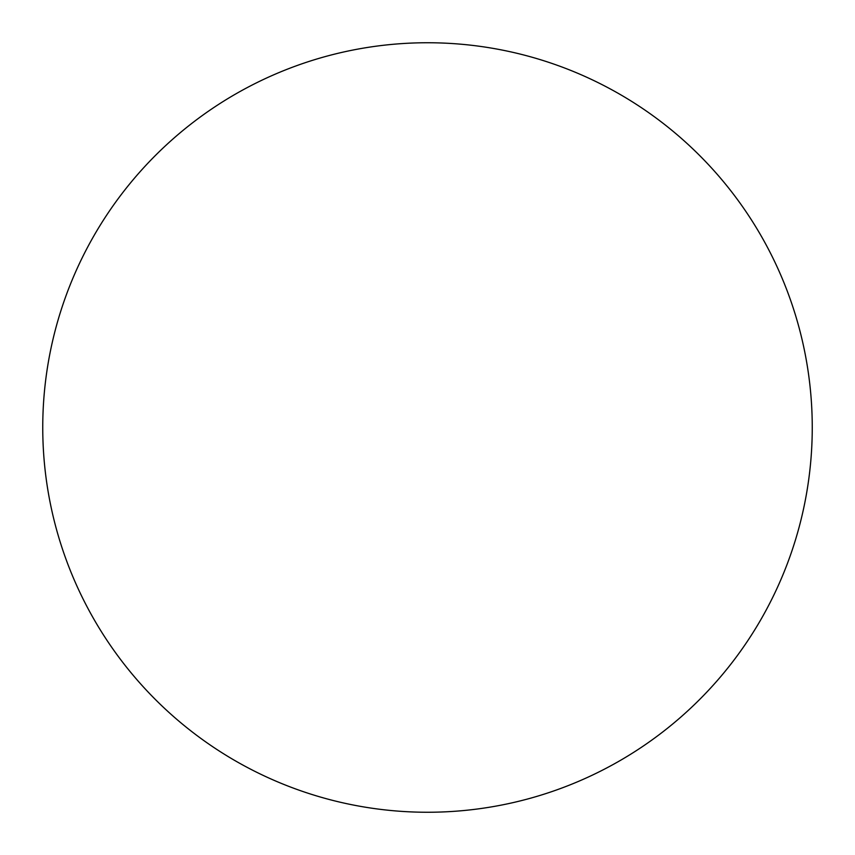 <?xml version="1.0" encoding="UTF-8"?>
<svg xmlns="http://www.w3.org/2000/svg" width="855" height="855" viewBox="0 0 855 855"><rect width="100%" height="100%" fill="white"/><g stroke="black" fill="none" stroke-linecap="round" stroke-linejoin="round"><path stroke-width="0.64" stroke-dasharray="4.28 3.21" d="M812.25 427.5A384.75 384.75 0 0 1 427.5 812.25A384.75 384.75 0 0 1 42.75 427.5A384.75 384.75 0 0 1 427.5 42.75A384.75 384.75 0 0 1 812.25 427.5"/><path stroke-width="1.28" d="M427.5 812.25A384.75 384.75 0 0 1 42.75 427.5A384.75 384.75 0 0 1 427.5 42.75A384.75 384.75 0 0 1 812.25 427.5A384.75 384.75 0 0 1 427.5 812.25"/></g></svg>
